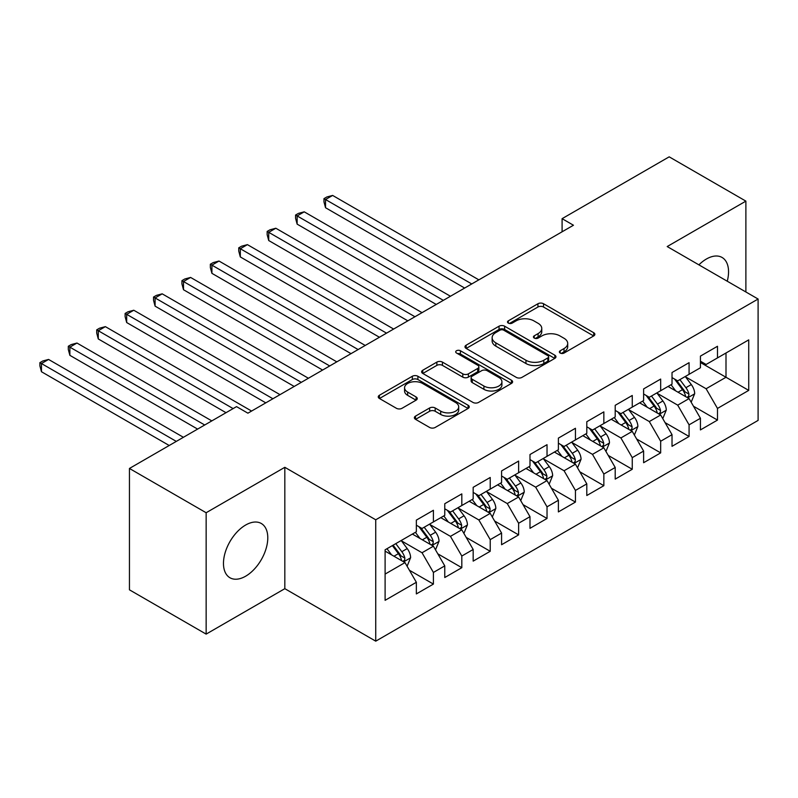 <?xml version="1.0" encoding="UTF-8"?>
<svg xmlns="http://www.w3.org/2000/svg" width="798" height="798" viewBox="0 0 798 798"><rect width="100%" height="100%" fill="white"/><g stroke="black" fill="none" stroke-linecap="round" stroke-linejoin="round"><path stroke-width="1.2" d="M560.176 353.045A2.763 1.596 0 0 0 564.086 353.045L593.712 335.938A3.94 2.274 0 0 0 594.869 334.332A3.94 2.274 0 0 0 593.712 332.716L543.518 303.739A3.94 2.274 0 0 0 537.942 303.739L508.316 320.846A2.763 1.596 0 0 0 507.508 321.973A2.763 1.596 0 0 0 508.316 323.1A2.763 1.596 0 0 0 512.216 323.1L516.057 320.886A12.618 7.282 0 0 1 533.902 320.886L538.081 323.3A12.618 7.282 0 0 1 541.772 328.447A12.618 7.282 0 0 1 538.081 333.604L534.251 335.818A2.763 1.596 0 0 0 533.443 336.946A2.763 1.596 0 0 0 534.251 338.073A2.763 1.596 0 0 0 538.151 338.073L541.982 335.858A12.618 7.282 0 0 1 559.827 335.858L564.016 338.272A12.618 7.282 0 0 1 567.707 343.419A12.618 7.282 0 0 1 564.016 348.576L560.176 350.791A2.763 1.596 0 0 0 559.368 351.918A2.763 1.596 0 0 0 560.176 353.045L560.176 350.791M245.624 576.216A31.331 18.095 120 0 0 266.103 548.595A31.331 18.095 120 0 0 261.295 523.488A31.331 18.095 120 0 0 245.624 525.044A31.331 18.095 120 0 0 225.156 552.655A31.331 18.095 120 0 0 229.964 577.762A31.331 18.095 120 0 0 245.624 576.216M727.247 281.225A31.331 18.095 120 0 0 722.07 257.465A31.331 18.095 120 0 0 706.4 259.021A31.331 18.095 120 0 0 698.898 264.856M415.529 416.107A3.94 2.274 0 0 0 414.371 417.723A3.94 2.274 0 0 0 415.529 419.329L429.613 427.459A3.94 2.274 0 0 0 435.189 427.459L468.097 408.466A3.94 2.274 0 0 0 469.244 406.85A3.94 2.274 0 0 0 468.097 405.244L417.903 376.267A3.94 2.274 0 0 0 412.327 376.267L379.419 395.259A3.94 2.274 0 0 0 378.262 396.875A3.94 2.274 0 0 0 379.419 398.481L396.426 408.297A3.94 2.274 0 0 0 402.012 408.297L416.087 400.167A3.94 2.274 0 0 0 417.244 398.561A3.94 2.274 0 0 0 416.087 396.955L407.658 392.077A10.544 6.095 0 0 1 404.566 387.778A10.544 6.095 0 0 1 411.08 382.152A10.544 6.095 0 0 1 422.571 383.469L455.618 402.541A10.544 6.095 0 0 1 458.7 406.85A10.544 6.095 0 0 1 452.197 412.476A10.544 6.095 0 0 1 440.696 411.16L435.189 407.978A3.94 2.274 0 0 0 429.613 407.978L415.529 416.107L415.529 419.329M206.143 512.735L206.143 634.111L284.826 588.675L284.826 467.309L206.143 512.735L129.446 468.456L236.537 406.621L247.899 413.184L573.453 225.236L562.091 218.672L562.091 231.789M284.826 467.309L375.738 519.787L758.1 299.031L758.1 420.406L375.738 641.163L375.738 519.787M745.881 291.978L745.881 201.126L667.198 246.552L758.1 299.031M745.881 201.126L669.183 156.837L562.091 218.672M516.336 377.394A3.94 2.274 0 0 0 521.912 377.394L554.81 358.392A3.94 2.274 0 0 0 555.967 356.786A3.94 2.274 0 0 0 554.81 355.18L504.625 326.202A3.94 2.274 0 0 0 499.039 326.202L466.142 345.195A3.94 2.274 0 0 0 464.985 346.801A3.94 2.274 0 0 0 466.142 348.417L516.336 377.394M457.623 353.634A2.763 1.596 0 0 1 460.426 354.033L460.426 350.751L511.448 380.207A3.94 2.274 0 0 1 512.605 381.823A3.94 2.274 0 0 1 511.448 383.429L478.551 402.421A3.94 2.274 0 0 1 472.975 402.421L422.78 373.444L422.78 370.232A3.94 2.274 0 0 0 421.623 371.838A3.94 2.274 0 0 0 422.78 373.444M422.78 370.232L436.865 362.102A3.94 2.274 0 0 1 442.441 362.102L462.79 373.853A3.94 2.274 0 0 0 468.376 373.853L477.713 368.457A3.94 2.274 0 0 0 478.87 366.851A3.94 2.274 0 0 0 477.713 365.235L456.516 353.005A2.763 1.596 0 0 1 455.708 351.878A2.763 1.596 0 0 1 457.414 350.402A2.763 1.596 0 0 1 460.426 350.751M700.435 362.511L726 377.264L726 352.995L748.724 339.878L717.482 357.913L717.482 346.272L700.435 356.108L700.435 367.758L689.073 374.312L689.073 362.671L672.026 372.516L672.026 384.157L660.664 390.721L660.664 379.07L643.617 388.915L643.617 400.556L632.255 407.12L632.255 395.469L615.208 405.314L615.208 416.955L603.847 423.519L603.847 411.878L586.799 421.713L586.799 433.364L575.438 439.917L575.438 428.277L558.391 438.112L558.391 449.763L547.029 456.316L547.029 444.676L529.992 454.521L529.992 466.162L518.62 472.725L518.62 461.074L501.583 470.92L501.583 482.561L490.221 489.124L490.221 477.473L473.174 487.319L473.174 498.959L461.813 505.523L461.813 493.882L444.765 503.718L444.765 515.368L433.404 521.922L433.404 510.281L416.356 520.116L416.356 531.767L385.105 549.802L385.105 600.325L416.356 582.281L404.995 562.6L385.105 551.119M748.724 339.878L748.724 390.392L717.482 408.426L706.11 388.746L685.522 376.856M693.472 406.222L717.482 420.077L717.482 408.426M717.482 420.077L700.435 429.913L700.435 418.272L689.073 424.835L677.711 405.155L657.113 393.264M665.063 422.621L689.073 436.476L689.073 424.835M689.073 436.476L672.026 446.321L672.026 434.671L660.664 441.234L649.303 421.553L628.704 409.663M636.654 439.02L660.664 452.875L660.664 441.234M660.664 452.875L643.617 462.72L643.617 451.07L632.255 457.633L620.894 437.952L600.295 426.062M608.246 455.419L632.255 469.274L632.255 457.633M632.255 469.274L615.208 479.119L615.208 467.478L603.847 474.032L592.485 454.351L571.887 442.461M579.847 471.818L603.847 485.683L603.847 474.032M603.847 485.683L586.799 495.518L586.799 483.877L575.438 490.431L564.076 470.75L543.478 458.86M551.438 488.226L575.438 502.082L575.438 490.431M575.438 502.082L558.391 511.917L558.391 500.276L547.029 506.84L535.667 487.159L515.069 475.269M523.029 504.625L547.029 518.481L547.029 506.84M547.029 518.481L529.992 528.326L529.992 516.675L518.62 523.239L507.259 503.558L486.67 491.668M494.62 521.024L518.62 534.879L518.62 523.239M518.62 534.879L501.583 544.725L501.583 533.074L490.221 539.638L478.85 519.957L458.261 508.067M466.212 537.423L490.221 551.288L490.221 539.638M490.221 551.288L473.174 561.124L473.174 549.483L461.813 556.036L450.451 536.356L429.853 524.466M437.803 553.822L461.813 567.687L461.813 556.036M461.813 567.687L444.765 577.523L444.765 565.882L433.404 572.445L422.042 552.755L401.444 540.864M409.394 570.231L433.404 584.086L433.404 572.445M433.404 584.086L416.356 593.921L416.356 582.281M416.356 525.204L422.042 528.485L433.404 521.922M385.105 574.081L404.995 562.6M444.765 508.805L450.451 512.087L461.813 505.523M422.042 552.755L433.404 546.201L412.376 534.062M444.765 565.882L433.404 546.201M473.174 492.406L478.85 495.688L490.221 489.124M450.451 536.356L461.813 529.802L440.785 517.663M473.174 549.483L461.813 529.802M501.583 476.007L507.259 479.279L518.62 472.725M478.85 519.957L490.221 513.393L469.194 501.264M501.583 533.074L490.221 513.393M529.992 459.598L535.667 462.88L547.029 456.316M507.259 503.558L518.62 496.994L497.603 484.855M529.992 516.675L518.62 496.994M558.391 443.199L564.076 446.481L575.438 439.917M535.667 487.159L547.029 480.596L526.012 468.456M558.391 500.276L547.029 480.596M586.799 426.8L592.485 430.082L603.847 423.519M564.076 470.75L575.438 464.197L554.42 452.057M586.799 483.877L575.438 464.197M615.208 410.401L620.894 413.683L632.255 407.12M592.485 454.351L603.847 447.798L582.829 435.658M615.208 467.478L603.847 447.798M643.617 393.993L649.303 397.274L660.664 390.721M620.894 437.952L632.255 431.389L611.228 419.259M643.617 451.07L632.255 431.389M672.026 377.594L677.711 380.875L689.073 374.312M649.303 421.553L660.664 414.99L639.637 402.85M672.026 434.671L660.664 414.99M700.435 361.195L706.11 364.477L717.482 357.913M677.711 405.155L689.073 398.591L668.046 386.451M700.435 418.272L689.073 398.591M129.446 468.456L129.446 589.822L206.143 634.111M284.826 588.675L375.738 641.163M706.11 388.746L726 377.264L748.724 390.392M561.283 353.434L564.016 351.858A12.618 7.282 0 0 0 567.707 346.701L567.707 343.419M541.772 328.447L541.772 331.729A12.618 7.282 0 0 1 538.081 336.886L535.348 338.462M593.662 335.968L543.518 307.021A3.94 2.274 0 0 0 537.942 307.021L509.413 323.489M554.76 358.422L504.625 329.474A3.94 2.274 0 0 0 499.039 329.474L466.192 348.447M547.837 357.913A2.763 1.596 0 0 0 548.645 356.786A2.763 1.596 0 0 0 547.837 355.659L503.787 330.222A2.763 1.596 0 0 0 499.877 330.222L495.837 332.557A12.618 7.282 0 0 0 492.137 337.704A12.618 7.282 0 0 0 495.837 342.861L525.952 360.247A12.618 7.282 0 0 0 543.797 360.247L547.837 357.913L547.837 361.195A2.763 1.596 0 0 0 548.645 360.068L548.645 356.786M492.137 337.704L492.137 340.985A12.618 7.282 0 0 0 495.837 346.142L495.837 342.861M547.837 361.195L543.797 363.529A12.618 7.282 0 0 1 525.952 363.529L495.837 346.142M422.83 373.474L436.865 365.374L436.865 362.102M478.87 366.851L478.87 370.122A3.94 2.274 0 0 1 477.713 371.738L468.376 377.125A3.94 2.274 0 0 1 462.79 377.125L442.441 365.374A3.94 2.274 0 0 0 436.865 365.374M460.426 354.033L511.398 383.459M483.917 386.042A10.544 6.095 0 0 0 495.408 387.369A10.544 6.095 0 0 0 501.922 381.733A10.544 6.095 0 0 0 498.83 377.434L487.189 370.711A3.94 2.274 0 0 0 481.613 370.711L472.276 376.107A3.94 2.274 0 0 0 471.119 377.713A3.94 2.274 0 0 0 472.276 379.319L483.917 386.042L483.917 389.324A10.544 6.095 0 0 0 495.408 390.641A10.544 6.095 0 0 0 501.922 385.015L501.922 381.733M471.119 377.713L471.119 380.995A3.94 2.274 0 0 0 472.276 382.601L472.276 379.319M483.917 389.324L472.276 382.601M458.7 406.85L458.7 410.132A10.544 6.095 0 0 1 452.197 415.758A10.544 6.095 0 0 1 440.696 414.441L435.189 411.259A3.94 2.274 0 0 0 429.613 411.259L415.588 419.359M404.566 387.778L404.566 391.06A10.544 6.095 0 0 0 407.658 395.359L407.658 392.077M416.037 400.197L407.658 395.359M468.037 408.496L417.903 379.549A3.94 2.274 0 0 0 412.327 379.549L379.479 398.511M691.168 402.232L694.689 393.633A10.643 6.145 -120 0 0 691.297 384.566L685.263 376.516M675.647 390.84L671.058 384.716M668.914 386.95L668.395 386.252M478.85 279.849L332.636 195.43L325.534 199.53L325.534 207.729L464.645 288.048M687.068 397.434L688.714 395.948L688.943 394.092A10.643 6.145 -120 0 0 685.901 387.688L679.866 379.629M676.415 380.137L683.876 390.082A5.426 3.132 60 0 1 684.854 391.728L688.943 394.092M674.549 379.05L682.49 389.653A10.643 6.145 60 0 1 685.532 396.057L685.751 396.676M325.534 207.729L323.978 201.914L323.978 198.632L471.748 283.948M323.978 198.632L326.821 196.986L332.636 195.43M662.769 418.631L666.29 410.042A10.643 6.145 -120 0 0 662.889 400.975L656.854 392.915M647.238 407.239L642.649 401.115M640.505 403.349L639.986 402.661M450.441 296.248L304.228 211.829L297.135 215.929L297.135 224.138L436.237 304.447M658.659 413.833L660.305 412.347L660.535 410.491A10.643 6.145 -120 0 0 657.492 404.087L651.457 396.027M648.016 396.536L655.467 406.481A5.426 3.132 60 0 1 656.455 408.127L660.535 410.491M646.141 395.449L654.081 406.052A10.643 6.145 60 0 1 657.133 412.456L657.343 413.075M297.135 224.138L295.569 218.313L295.569 215.031L443.339 300.347M295.569 215.031L298.412 213.395L304.228 211.829M634.36 435.03L637.881 426.441A10.643 6.145 -120 0 0 634.48 417.374L628.445 409.314M618.829 423.638L614.241 417.514M612.096 419.758L611.577 419.06M422.042 312.646L275.829 228.238L268.726 232.338L268.726 240.537L407.838 320.846M630.25 430.232L631.896 428.745L632.126 426.89A10.643 6.145 -120 0 0 629.083 420.486L623.048 412.436M619.607 412.935L627.058 422.88A5.426 3.132 60 0 1 628.046 424.536L632.126 426.89M617.732 411.858L625.672 422.461A10.643 6.145 60 0 1 628.724 428.865L628.934 429.474M268.726 240.537L267.16 234.712L267.16 231.43L414.94 316.746M267.16 231.43L270.003 229.794L275.829 228.238M605.951 451.439L609.473 442.84A10.643 6.145 -120 0 0 606.071 433.773L600.036 425.713M590.42 440.037L585.832 433.922M583.687 436.157L583.168 435.459M393.633 329.045L247.42 244.637L240.318 248.737L240.318 256.936L379.429 337.255M601.842 446.631L603.488 445.154L603.727 443.289A10.643 6.145 -120 0 0 600.675 436.885L594.64 428.835M591.198 429.334L598.65 439.289A5.426 3.132 60 0 1 599.637 440.935L603.727 443.289M589.323 428.257L597.263 438.86A10.643 6.145 60 0 1 600.315 445.264L600.525 445.883M240.318 256.936L238.752 251.111L238.752 247.829L386.531 333.145M238.752 247.829L241.595 246.193L247.42 244.637M577.543 467.837L581.064 459.239A10.643 6.145 -120 0 0 577.662 450.172L571.627 442.122M562.011 456.446L557.423 450.321M555.278 452.556L554.76 451.858M365.225 345.454L219.011 261.036L211.909 265.136L211.909 273.335L351.02 353.654M573.433 463.04L575.079 461.553L575.318 459.698A10.643 6.145 -120 0 0 572.266 453.294L566.231 445.234M562.79 445.733L570.241 455.688A5.426 3.132 60 0 1 571.228 457.334L575.318 459.698M560.914 444.656L568.854 455.259A10.643 6.145 60 0 1 571.907 461.663L572.126 462.281M211.909 273.335L210.343 267.51L210.343 264.238L358.122 349.554M210.343 264.238L213.186 262.592L219.011 261.036M549.134 484.236L552.655 475.638A10.643 6.145 -120 0 0 549.253 466.581L543.219 458.521M533.603 472.845L529.024 466.72M526.87 468.955L526.351 468.256M336.816 361.853L190.602 277.435L183.5 281.534L183.5 289.734L322.611 370.053M545.024 479.438L546.68 477.952L546.909 476.097A10.643 6.145 -120 0 0 543.857 469.693L537.822 461.633M534.381 462.142L541.832 472.087A5.426 3.132 60 0 1 542.82 473.733L546.909 476.097M532.505 461.054L540.455 471.658A10.643 6.145 60 0 1 543.498 478.062L543.717 478.68M183.5 289.734L181.934 283.918L181.934 280.637L329.714 365.953M181.934 280.637L184.777 278.991L190.602 277.435M520.725 500.635L524.246 492.047A10.643 6.145 -120 0 0 520.855 482.98L514.82 474.92M505.204 489.244L500.615 483.119M498.471 485.354L497.942 484.665M308.407 378.252L162.194 293.834L155.091 297.933L155.091 306.143L294.203 386.451M516.615 495.837L518.271 494.351L518.5 492.496A10.643 6.145 -120 0 0 515.448 486.092L509.413 478.042M505.972 478.541L513.423 488.486A5.426 3.132 60 0 1 514.411 490.132L518.5 492.496M504.097 477.453L512.047 488.057A10.643 6.145 60 0 1 515.089 494.461L515.309 495.079M155.091 306.143L153.535 300.317L153.535 297.036L301.305 382.352M153.535 297.036L156.368 295.4L162.194 293.834M492.316 517.034L495.837 508.446A10.643 6.145 -120 0 0 492.446 499.378L486.411 491.319M476.795 505.643L472.207 499.518M470.062 501.762L469.533 501.064M279.998 394.651L133.785 310.242L126.683 314.342L126.683 322.542L265.794 402.85M488.206 512.236L489.862 510.75L490.092 508.895A10.643 6.145 -120 0 0 487.049 502.491L481.014 494.441M477.563 494.94L485.024 504.895A5.426 3.132 60 0 1 486.002 506.54L490.092 508.895M475.698 493.862L483.638 504.466A10.643 6.145 60 0 1 486.68 510.87L486.9 511.478M126.683 322.542L125.126 316.716L125.126 313.434L272.896 398.751M125.126 313.434L127.959 311.799L133.785 310.242M463.907 533.443L467.429 524.845A10.643 6.145 -120 0 0 464.037 515.777L458.002 507.728M448.386 522.052L443.798 515.927M441.653 518.161L441.134 517.463M251.589 411.05L105.376 326.641L98.274 330.741L98.274 338.941L226.024 412.696M459.808 528.635L461.453 527.159L461.683 525.293A10.643 6.145 -120 0 0 458.641 518.9L452.606 510.84M449.154 511.338L456.616 521.293A5.426 3.132 60 0 1 457.593 522.939L461.683 525.293M447.289 510.261L455.229 520.865A10.643 6.145 60 0 1 458.271 527.269L458.491 527.887M98.274 338.941L96.718 333.115L96.718 329.833L233.126 408.596M96.718 329.833L99.56 328.197L105.376 326.641M435.509 549.842L439.03 541.244A10.643 6.145 -120 0 0 435.628 532.176L429.593 524.126M419.977 538.451L415.389 532.326M413.244 534.56L412.726 533.862M211.819 420.895L76.967 343.04L69.875 347.14L69.875 355.339L197.615 429.095M431.399 545.044L433.045 543.558L433.274 541.702A10.643 6.145 -120 0 0 430.232 535.298L424.197 527.239M420.755 527.737L428.207 537.692A5.426 3.132 60 0 1 429.194 539.338L433.274 541.702M418.88 526.66L426.82 537.263A10.643 6.145 60 0 1 429.873 543.667L430.082 544.286M69.875 355.339L68.309 349.514L68.309 346.242L204.717 424.995M68.309 346.242L71.152 344.596L76.967 343.04M407.1 566.241L410.621 557.642A10.643 6.145 -120 0 0 407.219 548.585L401.185 540.525M391.569 554.849L386.98 548.725M183.41 437.294L48.568 359.439L41.466 363.539L41.466 371.738L169.206 445.493M402.99 561.443L404.636 559.957L404.865 558.101A10.643 6.145 -120 0 0 401.823 551.697L395.788 543.638M393.125 545.184L399.798 554.091A5.426 3.132 60 0 1 400.786 555.737L404.865 558.101M392.377 545.613L398.411 553.662A10.643 6.145 60 0 1 401.464 560.066L401.673 560.685M41.466 371.738L39.9 365.923L39.9 362.641L176.308 441.394M39.9 362.641L42.743 360.995L48.568 359.439M564.016 351.858L564.016 348.576M534.251 338.073L534.251 335.818M538.081 336.886L538.081 333.604M508.316 323.1L508.316 320.846M537.942 307.021L537.942 303.739M543.518 307.021L543.518 303.739M593.712 335.938L593.712 332.716M466.142 348.417L466.142 345.195M499.039 329.474L499.039 326.202M504.625 329.474L504.625 326.202M554.81 358.392L554.81 355.18M525.952 363.529L525.952 360.247M543.797 363.529L543.797 360.247M442.441 365.374L442.441 362.102M462.79 377.125L462.79 373.853M468.376 377.125L468.376 373.853M477.713 371.738L477.713 368.457M511.448 383.429L511.448 380.207M429.613 411.259L429.613 407.978M435.189 411.259L435.189 407.978M440.696 414.441L440.696 411.16M416.087 400.167L416.087 396.955M379.419 398.481L379.419 395.259M412.327 379.549L412.327 376.267M417.903 379.549L417.903 376.267M468.097 408.466L468.097 405.244M687.736 397.823L694.619 393.843M685.901 387.688L691.297 384.566M678.041 392.227L682.49 389.653M659.328 414.222L666.22 410.242M657.492 404.087L662.889 400.975M649.632 408.626L654.081 406.052M630.919 430.621L637.811 426.641M629.083 420.486L634.48 417.374M621.223 425.025L625.672 422.461M602.51 447.02L609.403 443.05M600.675 436.885L606.071 433.773M592.814 441.424L597.263 438.86M574.101 463.419L580.994 459.449M572.266 453.294L577.662 450.172M564.415 457.823L568.854 455.259M545.692 479.827L552.585 475.847M543.857 469.693L549.253 466.581M536.007 474.231L540.455 471.658M517.294 496.226L524.176 492.246M515.448 486.092L520.855 482.98M507.598 490.63L512.047 488.057M488.885 512.625L495.767 508.645M487.049 502.491L492.446 499.378M479.189 507.029L483.638 504.466M460.476 529.024L467.359 525.054M458.641 518.9L464.037 515.777M450.78 523.428L455.229 520.865M432.067 545.423L438.96 541.453M430.232 535.298L435.628 532.176M422.371 539.827L426.82 537.263M403.658 561.832L410.551 557.852M401.823 551.697L407.219 548.585M393.963 556.236L398.411 553.662"/></g></svg>
